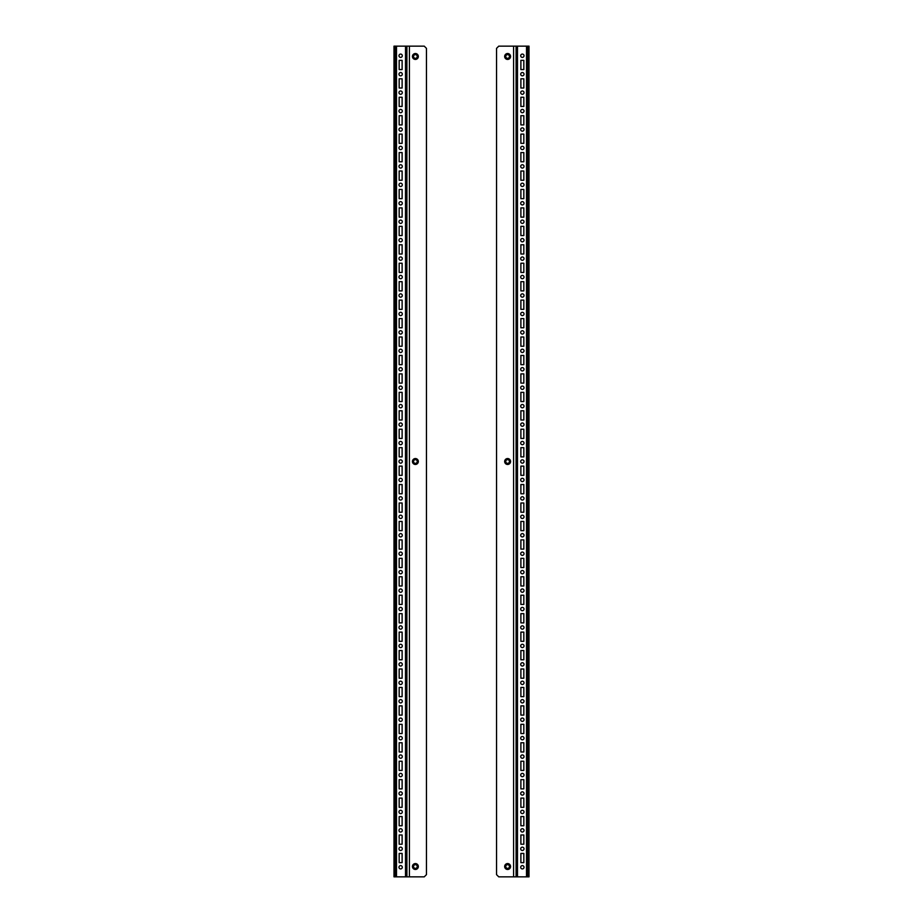 <?xml version="1.0" encoding="UTF-8"?>
<svg xmlns="http://www.w3.org/2000/svg" width="923" height="923" viewBox="0 0 923 923"><rect width="100%" height="100%" fill="white"/><g stroke="black" fill="none" stroke-linecap="round" stroke-linejoin="round"><path stroke-width="1.38" d="M520.884 60.353L520.884 69.571L523.837 69.571L523.837 60.353L520.884 60.353L520.884 69.571L523.837 69.571L523.837 60.353L520.884 60.353M520.884 78.79L520.884 88.02L523.837 88.02L523.837 78.79L520.884 78.79L520.884 88.02L523.837 88.02L523.837 78.79L520.884 78.79M520.884 97.238L520.884 106.457L523.837 106.457L523.837 97.238L520.884 97.238L520.884 106.457L523.837 106.457L523.837 97.238L520.884 97.238M520.884 115.687L520.884 124.905L523.837 124.905L523.837 115.687L520.884 115.687L520.884 124.905L523.837 124.905L523.837 115.687L520.884 115.687M520.884 134.123L520.884 143.353L523.837 143.353L523.837 134.123L520.884 134.123L520.884 143.353L523.837 143.353L523.837 134.123L520.884 134.123M520.884 152.572L520.884 161.79L523.837 161.79L523.837 152.572L520.884 152.572L520.884 161.79L523.837 161.79L523.837 152.572L520.884 152.572M520.884 171.009L520.884 180.239L523.837 180.239L523.837 171.009L520.884 171.009L520.884 180.239L523.837 180.239L523.837 171.009L520.884 171.009M520.884 189.457L520.884 198.676L523.837 198.676L523.837 189.457L520.884 189.457L520.884 198.676L523.837 198.676L523.837 189.457L520.884 189.457M520.884 207.906L520.884 217.124L523.837 217.124L523.837 207.906L520.884 207.906L520.884 217.124L523.837 217.124L523.837 207.906L520.884 207.906M520.884 226.343L520.884 235.561L523.837 235.561L523.837 226.343L520.884 226.343L520.884 235.561L523.837 235.561L523.837 226.343L520.884 226.343M520.884 244.791L520.884 254.01L523.837 254.01L523.837 244.791L520.884 244.791L520.884 254.01L523.837 254.01L523.837 244.791L520.884 244.791M520.884 263.228L520.884 272.458L523.837 272.458L523.837 263.228L520.884 263.228L520.884 272.458L523.837 272.458L523.837 263.228L520.884 263.228M520.884 281.677L520.884 290.895L523.837 290.895L523.837 281.677L520.884 281.677L520.884 290.895L523.837 290.895L523.837 281.677L520.884 281.677M520.884 300.113L520.884 309.343L523.837 309.343L523.837 300.113L520.884 300.113L520.884 309.343L523.837 309.343L523.837 300.113L520.884 300.113M520.884 318.562L520.884 327.78L523.837 327.78L523.837 318.562L520.884 318.562L520.884 327.78L523.837 327.78L523.837 318.562L520.884 318.562M520.884 337.01L520.884 346.229L523.837 346.229L523.837 337.01L520.884 337.01L520.884 346.229L523.837 346.229L523.837 337.01L520.884 337.01M520.884 355.447L520.884 364.666L523.837 364.666L523.837 355.447L520.884 355.447L520.884 364.666L523.837 364.666L523.837 355.447L520.884 355.447M520.884 373.896L520.884 383.114L523.837 383.114L523.837 373.896L520.884 373.896L520.884 383.114L523.837 383.114L523.837 373.896L520.884 373.896M520.884 392.333L520.884 401.563L523.837 401.563L523.837 392.333L520.884 392.333L520.884 401.563L523.837 401.563L523.837 392.333L520.884 392.333M520.884 410.781L520.884 420L523.837 420L523.837 410.781L520.884 410.781L520.884 420L523.837 420L523.837 410.781L520.884 410.781M520.884 429.218L520.884 438.448L523.837 438.448L523.837 429.218L520.884 429.218L520.884 438.448L523.837 438.448L523.837 429.218L520.884 429.218M520.884 447.667L520.884 456.885L523.837 456.885L523.837 447.667L520.884 447.667L520.884 456.885L523.837 456.885L523.837 447.667L520.884 447.667M520.884 466.115L520.884 475.333L523.837 475.333L523.837 466.115L520.884 466.115L520.884 475.333L523.837 475.333L523.837 466.115L520.884 466.115M520.884 484.552L520.884 493.782L523.837 493.782L523.837 484.552L520.884 484.552L520.884 493.782L523.837 493.782L523.837 484.552L520.884 484.552M520.884 503L520.884 512.219L523.837 512.219L523.837 503L520.884 503L520.884 512.219L523.837 512.219L523.837 503L520.884 503M520.884 521.437L520.884 530.667L523.837 530.667L523.837 521.437L520.884 521.437L520.884 530.667L523.837 530.667L523.837 521.437L520.884 521.437M520.884 539.886L520.884 549.104L523.837 549.104L523.837 539.886L520.884 539.886L520.884 549.104L523.837 549.104L523.837 539.886L520.884 539.886M520.884 558.334L520.884 567.553L523.837 567.553L523.837 558.334L520.884 558.334L520.884 567.553L523.837 567.553L523.837 558.334L520.884 558.334M520.884 576.771L520.884 585.99L523.837 585.99L523.837 576.771L520.884 576.771L520.884 585.99L523.837 585.99L523.837 576.771L520.884 576.771M520.884 595.22L520.884 604.438L523.837 604.438L523.837 595.22L520.884 595.22L520.884 604.438L523.837 604.438L523.837 595.22L520.884 595.22M520.884 613.657L520.884 622.887L523.837 622.887L523.837 613.657L520.884 613.657L520.884 622.887L523.837 622.887L523.837 613.657L520.884 613.657M520.884 632.105L520.884 641.323L523.837 641.323L523.837 632.105L520.884 632.105L520.884 641.323L523.837 641.323L523.837 632.105L520.884 632.105M520.884 650.542L520.884 659.772L523.837 659.772L523.837 650.542L520.884 650.542L520.884 659.772L523.837 659.772L523.837 650.542L520.884 650.542M520.884 668.99L520.884 678.209L523.837 678.209L523.837 668.99L520.884 668.99L520.884 678.209L523.837 678.209L523.837 668.99L520.884 668.99M520.884 687.439L520.884 696.657L523.837 696.657L523.837 687.439L520.884 687.439L520.884 696.657L523.837 696.657L523.837 687.439L520.884 687.439M520.884 705.876L520.884 715.094L523.837 715.094L523.837 705.876L520.884 705.876L520.884 715.094L523.837 715.094L523.837 705.876L520.884 705.876M520.884 724.324L520.884 733.543L523.837 733.543L523.837 724.324L520.884 724.324L520.884 733.543L523.837 733.543L523.837 724.324L520.884 724.324M520.884 742.761L520.884 751.991L523.837 751.991L523.837 742.761L520.884 742.761L520.884 751.991L523.837 751.991L523.837 742.761L520.884 742.761M520.884 761.21L520.884 770.428L523.837 770.428L523.837 761.21L520.884 761.21L520.884 770.428L523.837 770.428L523.837 761.21L520.884 761.21M520.884 779.647L520.884 788.877L523.837 788.877L523.837 779.647L520.884 779.647L520.884 788.877L523.837 788.877L523.837 779.647L520.884 779.647M520.884 798.095L520.884 807.313L523.837 807.313L523.837 798.095L520.884 798.095L520.884 807.313L523.837 807.313L523.837 798.095L520.884 798.095M520.884 816.543L520.884 825.762L523.837 825.762L523.837 816.543L520.884 816.543L520.884 825.762L523.837 825.762L523.837 816.543L520.884 816.543M520.884 834.98L520.884 844.21L523.837 844.21L523.837 834.98L520.884 834.98L520.884 844.21L523.837 844.21L523.837 834.98L520.884 834.98M520.884 853.429L520.884 862.647L523.837 862.647L523.837 853.429L520.884 853.429L520.884 862.647L523.837 862.647L523.837 853.429L520.884 853.429M402.116 862.647L402.116 853.429L399.163 853.429L399.163 862.647L402.116 862.647L402.116 853.429L399.163 853.429L399.163 862.647L402.116 862.647M402.116 844.21L402.116 834.98L399.163 834.98L399.163 844.21L402.116 844.21L402.116 834.98L399.163 834.98L399.163 844.21L402.116 844.21M402.116 825.762L402.116 816.543L399.163 816.543L399.163 825.762L402.116 825.762L402.116 816.543L399.163 816.543L399.163 825.762L402.116 825.762M402.116 807.313L402.116 798.095L399.163 798.095L399.163 807.313L402.116 807.313L402.116 798.095L399.163 798.095L399.163 807.313L402.116 807.313M402.116 788.877L402.116 779.647L399.163 779.647L399.163 788.877L402.116 788.877L402.116 779.647L399.163 779.647L399.163 788.877L402.116 788.877M402.116 770.428L402.116 761.21L399.163 761.21L399.163 770.428L402.116 770.428L402.116 761.21L399.163 761.21L399.163 770.428L402.116 770.428M402.116 751.991L402.116 742.761L399.163 742.761L399.163 751.991L402.116 751.991L402.116 742.761L399.163 742.761L399.163 751.991L402.116 751.991M402.116 733.543L402.116 724.324L399.163 724.324L399.163 733.543L402.116 733.543L402.116 724.324L399.163 724.324L399.163 733.543L402.116 733.543M402.116 715.094L402.116 705.876L399.163 705.876L399.163 715.094L402.116 715.094L402.116 705.876L399.163 705.876L399.163 715.094L402.116 715.094M402.116 696.657L402.116 687.439L399.163 687.439L399.163 696.657L402.116 696.657L402.116 687.439L399.163 687.439L399.163 696.657L402.116 696.657M402.116 678.209L402.116 668.99L399.163 668.99L399.163 678.209L402.116 678.209L402.116 668.99L399.163 668.99L399.163 678.209L402.116 678.209M402.116 659.772L402.116 650.542L399.163 650.542L399.163 659.772L402.116 659.772L402.116 650.542L399.163 650.542L399.163 659.772L402.116 659.772M402.116 641.323L402.116 632.105L399.163 632.105L399.163 641.323L402.116 641.323L402.116 632.105L399.163 632.105L399.163 641.323L402.116 641.323M402.116 622.887L402.116 613.657L399.163 613.657L399.163 622.887L402.116 622.887L402.116 613.657L399.163 613.657L399.163 622.887L402.116 622.887M402.116 604.438L402.116 595.22L399.163 595.22L399.163 604.438L402.116 604.438L402.116 595.22L399.163 595.22L399.163 604.438L402.116 604.438M402.116 585.99L402.116 576.771L399.163 576.771L399.163 585.99L402.116 585.99L402.116 576.771L399.163 576.771L399.163 585.99L402.116 585.99M402.116 567.553L402.116 558.334L399.163 558.334L399.163 567.553L402.116 567.553L402.116 558.334L399.163 558.334L399.163 567.553L402.116 567.553M402.116 549.104L402.116 539.886L399.163 539.886L399.163 549.104L402.116 549.104L402.116 539.886L399.163 539.886L399.163 549.104L402.116 549.104M402.116 530.667L402.116 521.437L399.163 521.437L399.163 530.667L402.116 530.667L402.116 521.437L399.163 521.437L399.163 530.667L402.116 530.667M402.116 512.219L402.116 503L399.163 503L399.163 512.219L402.116 512.219L402.116 503L399.163 503L399.163 512.219L402.116 512.219M402.116 493.782L402.116 484.552L399.163 484.552L399.163 493.782L402.116 493.782L402.116 484.552L399.163 484.552L399.163 493.782L402.116 493.782M402.116 475.333L402.116 466.115L399.163 466.115L399.163 475.333L402.116 475.333L402.116 466.115L399.163 466.115L399.163 475.333L402.116 475.333M402.116 456.885L402.116 447.667L399.163 447.667L399.163 456.885L402.116 456.885L402.116 447.667L399.163 447.667L399.163 456.885L402.116 456.885M402.116 438.448L402.116 429.218L399.163 429.218L399.163 438.448L402.116 438.448L402.116 429.218L399.163 429.218L399.163 438.448L402.116 438.448M402.116 420L402.116 410.781L399.163 410.781L399.163 420L402.116 420L402.116 410.781L399.163 410.781L399.163 420L402.116 420M402.116 401.563L402.116 392.333L399.163 392.333L399.163 401.563L402.116 401.563L402.116 392.333L399.163 392.333L399.163 401.563L402.116 401.563M402.116 383.114L402.116 373.896L399.163 373.896L399.163 383.114L402.116 383.114L402.116 373.896L399.163 373.896L399.163 383.114L402.116 383.114M402.116 364.666L402.116 355.447L399.163 355.447L399.163 364.666L402.116 364.666L402.116 355.447L399.163 355.447L399.163 364.666L402.116 364.666M402.116 346.229L402.116 337.01L399.163 337.01L399.163 346.229L402.116 346.229L402.116 337.01L399.163 337.01L399.163 346.229L402.116 346.229M402.116 327.78L402.116 318.562L399.163 318.562L399.163 327.78L402.116 327.78L402.116 318.562L399.163 318.562L399.163 327.78L402.116 327.78M402.116 309.343L402.116 300.113L399.163 300.113L399.163 309.343L402.116 309.343L402.116 300.113L399.163 300.113L399.163 309.343L402.116 309.343M402.116 290.895L402.116 281.677L399.163 281.677L399.163 290.895L402.116 290.895L402.116 281.677L399.163 281.677L399.163 290.895L402.116 290.895M402.116 272.458L402.116 263.228L399.163 263.228L399.163 272.458L402.116 272.458L402.116 263.228L399.163 263.228L399.163 272.458L402.116 272.458M402.116 254.01L402.116 244.791L399.163 244.791L399.163 254.01L402.116 254.01L402.116 244.791L399.163 244.791L399.163 254.01L402.116 254.01M402.116 235.561L402.116 226.343L399.163 226.343L399.163 235.561L402.116 235.561L402.116 226.343L399.163 226.343L399.163 235.561L402.116 235.561M402.116 217.124L402.116 207.906L399.163 207.906L399.163 217.124L402.116 217.124L402.116 207.906L399.163 207.906L399.163 217.124L402.116 217.124M402.116 198.676L402.116 189.457L399.163 189.457L399.163 198.676L402.116 198.676L402.116 189.457L399.163 189.457L399.163 198.676L402.116 198.676M402.116 180.239L402.116 171.009L399.163 171.009L399.163 180.239L402.116 180.239L402.116 171.009L399.163 171.009L399.163 180.239L402.116 180.239M402.116 161.79L402.116 152.572L399.163 152.572L399.163 161.79L402.116 161.79L402.116 152.572L399.163 152.572L399.163 161.79L402.116 161.79M402.116 143.353L402.116 134.123L399.163 134.123L399.163 143.353L402.116 143.353L402.116 134.123L399.163 134.123L399.163 143.353L402.116 143.353M402.116 124.905L402.116 115.687L399.163 115.687L399.163 124.905L402.116 124.905L402.116 115.687L399.163 115.687L399.163 124.905L402.116 124.905M402.116 106.457L402.116 97.238L399.163 97.238L399.163 106.457L402.116 106.457L402.116 97.238L399.163 97.238L399.163 106.457L402.116 106.457M402.116 88.02L402.116 78.79L399.163 78.79L399.163 88.02L402.116 88.02L402.116 78.79L399.163 78.79L399.163 88.02L402.116 88.02M402.116 69.571L402.116 60.353L399.163 60.353L399.163 69.571L402.116 69.571L402.116 60.353L399.163 60.353L399.163 69.571L402.116 69.571M509.819 866.524A2.215 2.215 0 0 1 507.604 868.739A2.215 2.215 0 0 1 505.4 866.524A2.215 2.215 0 0 1 507.604 864.309A2.215 2.215 0 0 1 509.819 866.524M509.45 866.524A1.846 1.846 0 0 1 507.604 868.37A1.846 1.846 0 0 1 505.769 866.524A1.846 1.846 0 0 1 507.604 864.678A1.846 1.846 0 0 1 509.45 866.524M509.819 461.5A2.215 2.215 0 0 1 507.604 463.715A2.215 2.215 0 0 1 505.4 461.5A2.215 2.215 0 0 1 507.604 459.285A2.215 2.215 0 0 1 509.819 461.5M509.45 461.5A1.846 1.846 0 0 1 507.604 463.346A1.846 1.846 0 0 1 505.769 461.5A1.846 1.846 0 0 1 507.604 459.654A1.846 1.846 0 0 1 509.45 461.5M509.819 56.476A2.215 2.215 0 0 1 507.604 58.691A2.215 2.215 0 0 1 505.4 56.476A2.215 2.215 0 0 1 507.604 54.261A2.215 2.215 0 0 1 509.819 56.476M509.45 56.476A1.846 1.846 0 0 1 507.604 58.322A1.846 1.846 0 0 1 505.769 56.476A1.846 1.846 0 0 1 507.604 54.63A1.846 1.846 0 0 1 509.45 56.476M510.557 461.5A2.954 2.954 0 0 1 507.604 464.454A2.954 2.954 0 0 1 504.662 461.5A2.954 2.954 0 0 1 507.604 458.546A2.954 2.954 0 0 1 510.557 461.5M510.557 866.524A2.954 2.954 0 0 1 507.604 869.478A2.954 2.954 0 0 1 504.662 866.524A2.954 2.954 0 0 1 507.604 863.57A2.954 2.954 0 0 1 510.557 866.524M504.662 56.476A2.954 2.954 0 0 0 507.604 59.43A2.954 2.954 0 0 0 510.557 56.476A2.954 2.954 0 0 0 507.604 53.522A2.954 2.954 0 0 0 504.662 56.476M524.022 867.262A1.661 1.661 0 0 1 522.36 868.924A1.661 1.661 0 0 1 520.699 867.262A1.661 1.661 0 0 1 522.36 865.601A1.661 1.661 0 0 1 524.022 867.262M524.022 848.814A1.661 1.661 0 0 1 522.36 850.475A1.661 1.661 0 0 1 520.699 848.814A1.661 1.661 0 0 1 522.36 847.152A1.661 1.661 0 0 1 524.022 848.814M524.022 830.377A1.661 1.661 0 0 1 522.36 832.027A1.661 1.661 0 0 1 520.699 830.377A1.661 1.661 0 0 1 522.36 828.716A1.661 1.661 0 0 1 524.022 830.377M524.022 811.928A1.661 1.661 0 0 1 522.36 813.59A1.661 1.661 0 0 1 520.699 811.928A1.661 1.661 0 0 1 522.36 810.267A1.661 1.661 0 0 1 524.022 811.928M524.022 793.48A1.661 1.661 0 0 1 522.36 795.141A1.661 1.661 0 0 1 520.699 793.48A1.661 1.661 0 0 1 522.36 791.83A1.661 1.661 0 0 1 524.022 793.48M524.022 775.043A1.661 1.661 0 0 1 522.36 776.705A1.661 1.661 0 0 1 520.699 775.043A1.661 1.661 0 0 1 522.36 773.382A1.661 1.661 0 0 1 524.022 775.043M524.022 756.595A1.661 1.661 0 0 1 522.36 758.256A1.661 1.661 0 0 1 520.699 756.595A1.661 1.661 0 0 1 522.36 754.933A1.661 1.661 0 0 1 524.022 756.595M524.022 738.158A1.661 1.661 0 0 1 522.36 739.819A1.661 1.661 0 0 1 520.699 738.158A1.661 1.661 0 0 1 522.36 736.496A1.661 1.661 0 0 1 524.022 738.158M524.022 719.709A1.661 1.661 0 0 1 522.36 721.371A1.661 1.661 0 0 1 520.699 719.709A1.661 1.661 0 0 1 522.36 718.048A1.661 1.661 0 0 1 524.022 719.709M524.022 701.272A1.661 1.661 0 0 1 522.36 702.922A1.661 1.661 0 0 1 520.699 701.272A1.661 1.661 0 0 1 522.36 699.611A1.661 1.661 0 0 1 524.022 701.272M524.022 682.824A1.661 1.661 0 0 1 522.36 684.485A1.661 1.661 0 0 1 520.699 682.824A1.661 1.661 0 0 1 522.36 681.162A1.661 1.661 0 0 1 524.022 682.824M524.022 664.375A1.661 1.661 0 0 1 522.36 666.037A1.661 1.661 0 0 1 520.699 664.375A1.661 1.661 0 0 1 522.36 662.714A1.661 1.661 0 0 1 524.022 664.375M524.022 645.938A1.661 1.661 0 0 1 522.36 647.6A1.661 1.661 0 0 1 520.699 645.938A1.661 1.661 0 0 1 522.36 644.277A1.661 1.661 0 0 1 524.022 645.938M524.022 627.49A1.661 1.661 0 0 1 522.36 629.151A1.661 1.661 0 0 1 520.699 627.49A1.661 1.661 0 0 1 522.36 625.829A1.661 1.661 0 0 1 524.022 627.49M524.022 609.053A1.661 1.661 0 0 1 522.36 610.714A1.661 1.661 0 0 1 520.699 609.053A1.661 1.661 0 0 1 522.36 607.392A1.661 1.661 0 0 1 524.022 609.053M524.022 590.605A1.661 1.661 0 0 1 522.36 592.266A1.661 1.661 0 0 1 520.699 590.605A1.661 1.661 0 0 1 522.36 588.943A1.661 1.661 0 0 1 524.022 590.605M524.022 572.156A1.661 1.661 0 0 1 522.36 573.818A1.661 1.661 0 0 1 520.699 572.156A1.661 1.661 0 0 1 522.36 570.506A1.661 1.661 0 0 1 524.022 572.156M524.022 553.719A1.661 1.661 0 0 1 522.36 555.381A1.661 1.661 0 0 1 520.699 553.719A1.661 1.661 0 0 1 522.36 552.058A1.661 1.661 0 0 1 524.022 553.719M524.022 535.271A1.661 1.661 0 0 1 522.36 536.932A1.661 1.661 0 0 1 520.699 535.271A1.661 1.661 0 0 1 522.36 533.609A1.661 1.661 0 0 1 524.022 535.271M524.022 516.834A1.661 1.661 0 0 1 522.36 518.495A1.661 1.661 0 0 1 520.699 516.834A1.661 1.661 0 0 1 522.36 515.172A1.661 1.661 0 0 1 524.022 516.834M524.022 498.385A1.661 1.661 0 0 1 522.36 500.047A1.661 1.661 0 0 1 520.699 498.385A1.661 1.661 0 0 1 522.36 496.724A1.661 1.661 0 0 1 524.022 498.385M524.022 479.948A1.661 1.661 0 0 1 522.36 481.598A1.661 1.661 0 0 1 520.699 479.948A1.661 1.661 0 0 1 522.36 478.287A1.661 1.661 0 0 1 524.022 479.948M524.022 461.5A1.661 1.661 0 0 1 522.36 463.161A1.661 1.661 0 0 1 520.699 461.5A1.661 1.661 0 0 1 522.36 459.839A1.661 1.661 0 0 1 524.022 461.5M524.022 443.052A1.661 1.661 0 0 1 522.36 444.713A1.661 1.661 0 0 1 520.699 443.052A1.661 1.661 0 0 1 522.36 441.402A1.661 1.661 0 0 1 524.022 443.052M524.022 424.615A1.661 1.661 0 0 1 522.36 426.276A1.661 1.661 0 0 1 520.699 424.615A1.661 1.661 0 0 1 522.36 422.953A1.661 1.661 0 0 1 524.022 424.615M524.022 406.166A1.661 1.661 0 0 1 522.36 407.828A1.661 1.661 0 0 1 520.699 406.166A1.661 1.661 0 0 1 522.36 404.505A1.661 1.661 0 0 1 524.022 406.166M524.022 387.729A1.661 1.661 0 0 1 522.36 389.391A1.661 1.661 0 0 1 520.699 387.729A1.661 1.661 0 0 1 522.36 386.068A1.661 1.661 0 0 1 524.022 387.729M524.022 369.281A1.661 1.661 0 0 1 522.36 370.942A1.661 1.661 0 0 1 520.699 369.281A1.661 1.661 0 0 1 522.36 367.619A1.661 1.661 0 0 1 524.022 369.281M524.022 350.844A1.661 1.661 0 0 1 522.36 352.494A1.661 1.661 0 0 1 520.699 350.844A1.661 1.661 0 0 1 522.36 349.182A1.661 1.661 0 0 1 524.022 350.844M524.022 332.395A1.661 1.661 0 0 1 522.36 334.057A1.661 1.661 0 0 1 520.699 332.395A1.661 1.661 0 0 1 522.36 330.734A1.661 1.661 0 0 1 524.022 332.395M524.022 313.947A1.661 1.661 0 0 1 522.36 315.608A1.661 1.661 0 0 1 520.699 313.947A1.661 1.661 0 0 1 522.36 312.286A1.661 1.661 0 0 1 524.022 313.947M524.022 295.51A1.661 1.661 0 0 1 522.36 297.171A1.661 1.661 0 0 1 520.699 295.51A1.661 1.661 0 0 1 522.36 293.849A1.661 1.661 0 0 1 524.022 295.51M524.022 277.062A1.661 1.661 0 0 1 522.36 278.723A1.661 1.661 0 0 1 520.699 277.062A1.661 1.661 0 0 1 522.36 275.4A1.661 1.661 0 0 1 524.022 277.062M524.022 258.625A1.661 1.661 0 0 1 522.36 260.286A1.661 1.661 0 0 1 520.699 258.625A1.661 1.661 0 0 1 522.36 256.963A1.661 1.661 0 0 1 524.022 258.625M524.022 240.176A1.661 1.661 0 0 1 522.36 241.838A1.661 1.661 0 0 1 520.699 240.176A1.661 1.661 0 0 1 522.36 238.515A1.661 1.661 0 0 1 524.022 240.176M524.022 221.728A1.661 1.661 0 0 1 522.36 223.389A1.661 1.661 0 0 1 520.699 221.728A1.661 1.661 0 0 1 522.36 220.078A1.661 1.661 0 0 1 524.022 221.728M524.022 203.291A1.661 1.661 0 0 1 522.36 204.952A1.661 1.661 0 0 1 520.699 203.291A1.661 1.661 0 0 1 522.36 201.629A1.661 1.661 0 0 1 524.022 203.291M524.022 184.842A1.661 1.661 0 0 1 522.36 186.504A1.661 1.661 0 0 1 520.699 184.842A1.661 1.661 0 0 1 522.36 183.181A1.661 1.661 0 0 1 524.022 184.842M524.022 166.405A1.661 1.661 0 0 1 522.36 168.067A1.661 1.661 0 0 1 520.699 166.405A1.661 1.661 0 0 1 522.36 164.744A1.661 1.661 0 0 1 524.022 166.405M524.022 147.957A1.661 1.661 0 0 1 522.36 149.618A1.661 1.661 0 0 1 520.699 147.957A1.661 1.661 0 0 1 522.36 146.296A1.661 1.661 0 0 1 524.022 147.957M524.022 129.52A1.661 1.661 0 0 1 522.36 131.17A1.661 1.661 0 0 1 520.699 129.52A1.661 1.661 0 0 1 522.36 127.859A1.661 1.661 0 0 1 524.022 129.52M524.022 111.072A1.661 1.661 0 0 1 522.36 112.733A1.661 1.661 0 0 1 520.699 111.072A1.661 1.661 0 0 1 522.36 109.41A1.661 1.661 0 0 1 524.022 111.072M524.022 92.623A1.661 1.661 0 0 1 522.36 94.284A1.661 1.661 0 0 1 520.699 92.623A1.661 1.661 0 0 1 522.36 90.973A1.661 1.661 0 0 1 524.022 92.623M524.022 74.186A1.661 1.661 0 0 1 522.36 75.848A1.661 1.661 0 0 1 520.699 74.186A1.661 1.661 0 0 1 522.36 72.525A1.661 1.661 0 0 1 524.022 74.186M524.022 55.738A1.661 1.661 0 0 1 522.36 57.399A1.661 1.661 0 0 1 520.699 55.738A1.661 1.661 0 0 1 522.36 54.076A1.661 1.661 0 0 1 524.022 55.738M526.514 876.85L517.48 876.85L517.48 46.15L526.514 46.15L526.514 876.85L527.898 876.85L527.898 46.15L526.514 46.15M517.48 46.15L516.095 46.15L516.095 876.85L517.48 876.85M527.898 874.635L529.006 874.635L529.006 876.85L527.898 876.85M527.898 46.15L529.006 46.15L529.006 48.365L527.898 48.365M529.006 874.635L529.006 48.365M516.095 876.85L498.755 876.85L496.539 874.635L496.539 48.365L498.755 46.15L516.095 46.15M417.6 866.524A2.215 2.215 0 0 1 415.396 868.739A2.215 2.215 0 0 1 413.181 866.524A2.215 2.215 0 0 1 415.396 864.309A2.215 2.215 0 0 1 417.6 866.524M417.231 866.524A1.846 1.846 0 0 1 415.396 868.37A1.846 1.846 0 0 1 413.55 866.524A1.846 1.846 0 0 1 415.396 864.678A1.846 1.846 0 0 1 417.231 866.524M417.6 461.5A2.215 2.215 0 0 1 415.396 463.715A2.215 2.215 0 0 1 413.181 461.5A2.215 2.215 0 0 1 415.396 459.285A2.215 2.215 0 0 1 417.6 461.5M417.231 461.5A1.846 1.846 0 0 1 415.396 463.346A1.846 1.846 0 0 1 413.55 461.5A1.846 1.846 0 0 1 415.396 459.654A1.846 1.846 0 0 1 417.231 461.5M417.6 56.476A2.215 2.215 0 0 1 415.396 58.691A2.215 2.215 0 0 1 413.181 56.476A2.215 2.215 0 0 1 415.396 54.261A2.215 2.215 0 0 1 417.6 56.476M417.231 56.476A1.846 1.846 0 0 1 415.396 58.322A1.846 1.846 0 0 1 413.55 56.476A1.846 1.846 0 0 1 415.396 54.63A1.846 1.846 0 0 1 417.231 56.476M412.443 461.5A2.954 2.954 0 0 1 415.396 458.546A2.954 2.954 0 0 1 418.338 461.5A2.954 2.954 0 0 1 415.396 464.454A2.954 2.954 0 0 1 412.443 461.5M412.443 56.476A2.954 2.954 0 0 1 415.396 53.522A2.954 2.954 0 0 1 418.338 56.476A2.954 2.954 0 0 1 415.396 59.43A2.954 2.954 0 0 1 412.443 56.476M418.338 866.524A2.954 2.954 0 0 0 415.396 863.57A2.954 2.954 0 0 0 412.443 866.524A2.954 2.954 0 0 0 415.396 869.478A2.954 2.954 0 0 0 418.338 866.524M398.978 55.738A1.661 1.661 0 0 1 400.64 54.076A1.661 1.661 0 0 1 402.301 55.738A1.661 1.661 0 0 1 400.64 57.399A1.661 1.661 0 0 1 398.978 55.738M398.978 74.186A1.661 1.661 0 0 1 400.64 72.525A1.661 1.661 0 0 1 402.301 74.186A1.661 1.661 0 0 1 400.64 75.848A1.661 1.661 0 0 1 398.978 74.186M398.978 92.623A1.661 1.661 0 0 1 400.64 90.973A1.661 1.661 0 0 1 402.301 92.623A1.661 1.661 0 0 1 400.64 94.284A1.661 1.661 0 0 1 398.978 92.623M398.978 111.072A1.661 1.661 0 0 1 400.64 109.41A1.661 1.661 0 0 1 402.301 111.072A1.661 1.661 0 0 1 400.64 112.733A1.661 1.661 0 0 1 398.978 111.072M398.978 129.52A1.661 1.661 0 0 1 400.64 127.859A1.661 1.661 0 0 1 402.301 129.52A1.661 1.661 0 0 1 400.64 131.17A1.661 1.661 0 0 1 398.978 129.52M398.978 147.957A1.661 1.661 0 0 1 400.64 146.296A1.661 1.661 0 0 1 402.301 147.957A1.661 1.661 0 0 1 400.64 149.618A1.661 1.661 0 0 1 398.978 147.957M398.978 166.405A1.661 1.661 0 0 1 400.64 164.744A1.661 1.661 0 0 1 402.301 166.405A1.661 1.661 0 0 1 400.64 168.067A1.661 1.661 0 0 1 398.978 166.405M398.978 184.842A1.661 1.661 0 0 1 400.64 183.181A1.661 1.661 0 0 1 402.301 184.842A1.661 1.661 0 0 1 400.64 186.504A1.661 1.661 0 0 1 398.978 184.842M398.978 203.291A1.661 1.661 0 0 1 400.64 201.629A1.661 1.661 0 0 1 402.301 203.291A1.661 1.661 0 0 1 400.64 204.952A1.661 1.661 0 0 1 398.978 203.291M398.978 221.728A1.661 1.661 0 0 1 400.64 220.078A1.661 1.661 0 0 1 402.301 221.728A1.661 1.661 0 0 1 400.64 223.389A1.661 1.661 0 0 1 398.978 221.728M398.978 240.176A1.661 1.661 0 0 1 400.64 238.515A1.661 1.661 0 0 1 402.301 240.176A1.661 1.661 0 0 1 400.64 241.838A1.661 1.661 0 0 1 398.978 240.176M398.978 258.625A1.661 1.661 0 0 1 400.64 256.963A1.661 1.661 0 0 1 402.301 258.625A1.661 1.661 0 0 1 400.64 260.286A1.661 1.661 0 0 1 398.978 258.625M398.978 277.062A1.661 1.661 0 0 1 400.64 275.4A1.661 1.661 0 0 1 402.301 277.062A1.661 1.661 0 0 1 400.64 278.723A1.661 1.661 0 0 1 398.978 277.062M398.978 295.51A1.661 1.661 0 0 1 400.64 293.849A1.661 1.661 0 0 1 402.301 295.51A1.661 1.661 0 0 1 400.64 297.171A1.661 1.661 0 0 1 398.978 295.51M398.978 313.947A1.661 1.661 0 0 1 400.64 312.286A1.661 1.661 0 0 1 402.301 313.947A1.661 1.661 0 0 1 400.64 315.608A1.661 1.661 0 0 1 398.978 313.947M398.978 332.395A1.661 1.661 0 0 1 400.64 330.734A1.661 1.661 0 0 1 402.301 332.395A1.661 1.661 0 0 1 400.64 334.057A1.661 1.661 0 0 1 398.978 332.395M398.978 350.844A1.661 1.661 0 0 1 400.64 349.182A1.661 1.661 0 0 1 402.301 350.844A1.661 1.661 0 0 1 400.64 352.494A1.661 1.661 0 0 1 398.978 350.844M398.978 369.281A1.661 1.661 0 0 1 400.64 367.619A1.661 1.661 0 0 1 402.301 369.281A1.661 1.661 0 0 1 400.64 370.942A1.661 1.661 0 0 1 398.978 369.281M398.978 387.729A1.661 1.661 0 0 1 400.64 386.068A1.661 1.661 0 0 1 402.301 387.729A1.661 1.661 0 0 1 400.64 389.391A1.661 1.661 0 0 1 398.978 387.729M398.978 406.166A1.661 1.661 0 0 1 400.64 404.505A1.661 1.661 0 0 1 402.301 406.166A1.661 1.661 0 0 1 400.64 407.828A1.661 1.661 0 0 1 398.978 406.166M398.978 424.615A1.661 1.661 0 0 1 400.64 422.953A1.661 1.661 0 0 1 402.301 424.615A1.661 1.661 0 0 1 400.64 426.276A1.661 1.661 0 0 1 398.978 424.615M398.978 443.052A1.661 1.661 0 0 1 400.64 441.402A1.661 1.661 0 0 1 402.301 443.052A1.661 1.661 0 0 1 400.64 444.713A1.661 1.661 0 0 1 398.978 443.052M398.978 461.5A1.661 1.661 0 0 1 400.64 459.839A1.661 1.661 0 0 1 402.301 461.5A1.661 1.661 0 0 1 400.64 463.161A1.661 1.661 0 0 1 398.978 461.5M398.978 479.948A1.661 1.661 0 0 1 400.64 478.287A1.661 1.661 0 0 1 402.301 479.948A1.661 1.661 0 0 1 400.64 481.598A1.661 1.661 0 0 1 398.978 479.948M398.978 498.385A1.661 1.661 0 0 1 400.64 496.724A1.661 1.661 0 0 1 402.301 498.385A1.661 1.661 0 0 1 400.64 500.047A1.661 1.661 0 0 1 398.978 498.385M398.978 516.834A1.661 1.661 0 0 1 400.64 515.172A1.661 1.661 0 0 1 402.301 516.834A1.661 1.661 0 0 1 400.64 518.495A1.661 1.661 0 0 1 398.978 516.834M398.978 535.271A1.661 1.661 0 0 1 400.64 533.609A1.661 1.661 0 0 1 402.301 535.271A1.661 1.661 0 0 1 400.64 536.932A1.661 1.661 0 0 1 398.978 535.271M398.978 553.719A1.661 1.661 0 0 1 400.64 552.058A1.661 1.661 0 0 1 402.301 553.719A1.661 1.661 0 0 1 400.64 555.381A1.661 1.661 0 0 1 398.978 553.719M398.978 572.156A1.661 1.661 0 0 1 400.64 570.506A1.661 1.661 0 0 1 402.301 572.156A1.661 1.661 0 0 1 400.64 573.818A1.661 1.661 0 0 1 398.978 572.156M398.978 590.605A1.661 1.661 0 0 1 400.64 588.943A1.661 1.661 0 0 1 402.301 590.605A1.661 1.661 0 0 1 400.64 592.266A1.661 1.661 0 0 1 398.978 590.605M398.978 609.053A1.661 1.661 0 0 1 400.64 607.392A1.661 1.661 0 0 1 402.301 609.053A1.661 1.661 0 0 1 400.64 610.714A1.661 1.661 0 0 1 398.978 609.053M398.978 627.49A1.661 1.661 0 0 1 400.64 625.829A1.661 1.661 0 0 1 402.301 627.49A1.661 1.661 0 0 1 400.64 629.151A1.661 1.661 0 0 1 398.978 627.49M398.978 645.938A1.661 1.661 0 0 1 400.64 644.277A1.661 1.661 0 0 1 402.301 645.938A1.661 1.661 0 0 1 400.64 647.6A1.661 1.661 0 0 1 398.978 645.938M398.978 664.375A1.661 1.661 0 0 1 400.64 662.714A1.661 1.661 0 0 1 402.301 664.375A1.661 1.661 0 0 1 400.64 666.037A1.661 1.661 0 0 1 398.978 664.375M398.978 682.824A1.661 1.661 0 0 1 400.64 681.162A1.661 1.661 0 0 1 402.301 682.824A1.661 1.661 0 0 1 400.64 684.485A1.661 1.661 0 0 1 398.978 682.824M398.978 701.272A1.661 1.661 0 0 1 400.64 699.611A1.661 1.661 0 0 1 402.301 701.272A1.661 1.661 0 0 1 400.64 702.922A1.661 1.661 0 0 1 398.978 701.272M398.978 719.709A1.661 1.661 0 0 1 400.64 718.048A1.661 1.661 0 0 1 402.301 719.709A1.661 1.661 0 0 1 400.64 721.371A1.661 1.661 0 0 1 398.978 719.709M398.978 738.158A1.661 1.661 0 0 1 400.64 736.496A1.661 1.661 0 0 1 402.301 738.158A1.661 1.661 0 0 1 400.64 739.819A1.661 1.661 0 0 1 398.978 738.158M398.978 756.595A1.661 1.661 0 0 1 400.64 754.933A1.661 1.661 0 0 1 402.301 756.595A1.661 1.661 0 0 1 400.64 758.256A1.661 1.661 0 0 1 398.978 756.595M398.978 775.043A1.661 1.661 0 0 1 400.64 773.382A1.661 1.661 0 0 1 402.301 775.043A1.661 1.661 0 0 1 400.64 776.705A1.661 1.661 0 0 1 398.978 775.043M398.978 793.48A1.661 1.661 0 0 1 400.64 791.83A1.661 1.661 0 0 1 402.301 793.48A1.661 1.661 0 0 1 400.64 795.141A1.661 1.661 0 0 1 398.978 793.48M398.978 811.928A1.661 1.661 0 0 1 400.64 810.267A1.661 1.661 0 0 1 402.301 811.928A1.661 1.661 0 0 1 400.64 813.59A1.661 1.661 0 0 1 398.978 811.928M398.978 830.377A1.661 1.661 0 0 1 400.64 828.716A1.661 1.661 0 0 1 402.301 830.377A1.661 1.661 0 0 1 400.64 832.027A1.661 1.661 0 0 1 398.978 830.377M398.978 848.814A1.661 1.661 0 0 1 400.64 847.152A1.661 1.661 0 0 1 402.301 848.814A1.661 1.661 0 0 1 400.64 850.475A1.661 1.661 0 0 1 398.978 848.814M398.978 867.262A1.661 1.661 0 0 1 400.64 865.601A1.661 1.661 0 0 1 402.301 867.262A1.661 1.661 0 0 1 400.64 868.924A1.661 1.661 0 0 1 398.978 867.262M396.486 46.15L405.52 46.15L405.52 876.85L396.486 876.85L396.486 46.15L395.102 46.15L395.102 876.85L396.486 876.85M405.52 876.85L406.905 876.85L406.905 46.15L405.52 46.15M395.102 48.365L393.994 48.365L393.994 46.15L395.102 46.15M395.102 876.85L393.994 876.85L393.994 874.635L395.102 874.635M393.994 48.365L393.994 874.635M406.905 46.15L424.245 46.15L426.461 48.365L426.461 874.635L424.245 876.85L406.905 876.85M513.603 46.15L513.603 876.85M409.397 876.85L409.397 46.15"/></g></svg>
